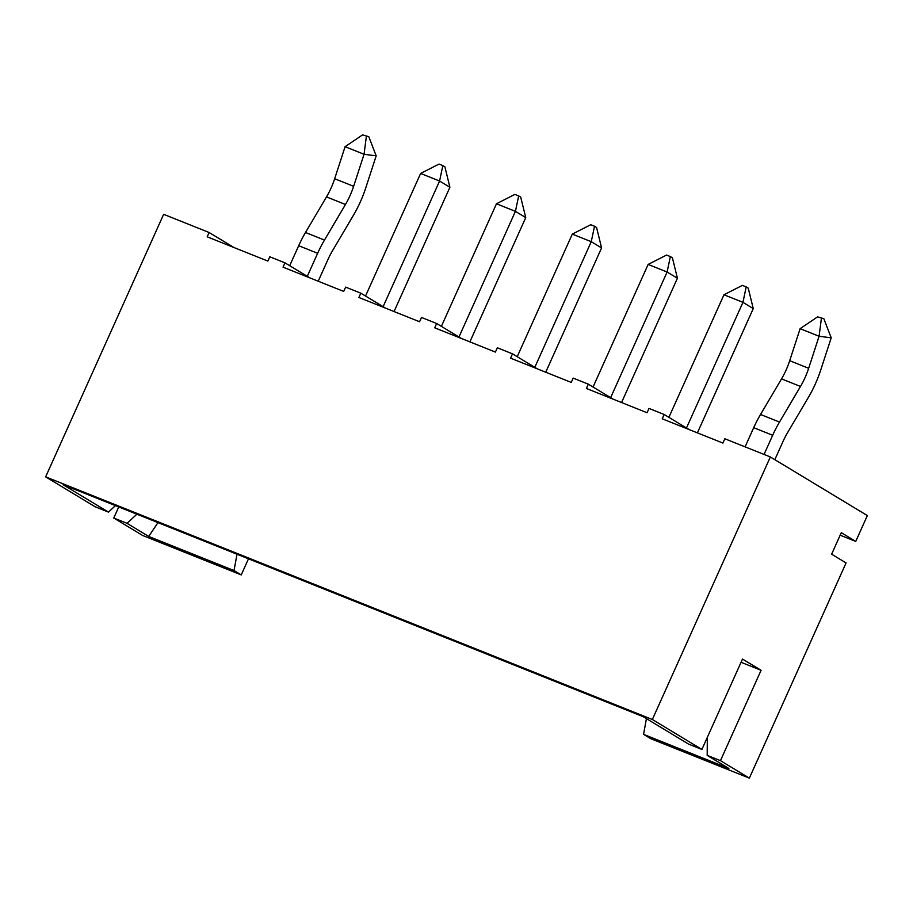 <?xml version="1.0" encoding="UTF-8"?>
<svg xmlns="http://www.w3.org/2000/svg" width="913" height="913" viewBox="0 0 913 913"><rect width="100%" height="100%" fill="white"/><g stroke="black" fill="none" stroke-linecap="round" stroke-linejoin="round"><path stroke-width="1.37" d="M664.173 414.502L649.006 408.431L647.066 412.733L586.397 388.47L588.337 384.168L573.17 378.096L571.23 382.41L510.561 358.147L512.49 353.833L497.323 347.773L495.394 352.076L434.725 327.813L436.654 323.51L421.486 317.439L419.558 321.741L358.889 297.478L360.818 293.176L345.65 287.116L343.722 291.418L283.041 267.155L284.982 262.853L269.814 256.781L267.874 261.084L207.205 236.821L209.145 232.518L163.644 214.315L45.65 476.86L652.35 719.501L770.344 456.957L724.842 438.765L722.902 443.067L662.233 418.805L664.173 414.502L689.007 429.509M770.344 456.957L867.35 515.583L855.743 541.409L840.177 535.189M588.337 384.168L613.171 399.175M512.49 353.833L537.335 368.852M436.654 323.51L461.487 338.518M360.818 293.176L385.651 308.183M284.982 262.853L309.815 277.86M209.145 232.518L233.979 247.526M237.003 554.237L234.025 570.557L148.705 536.433L127.033 523.332L113.76 518.025L142.656 535.486L241.249 574.916L248.473 558.824M234.025 570.557L241.249 574.916M855.743 541.409L841.295 532.678L831.629 554.202L846.077 562.933L749.356 778.127L650.775 738.697L643.551 734.337L646.427 718.634M707.324 737.327L707.187 755.359L728.859 768.461L643.551 734.337M749.356 778.127L720.46 760.666L761.088 670.279L742.509 659.06L701.892 749.436L652.35 719.501M707.187 755.359L720.46 760.666M118.747 506.932L113.76 518.025M115.46 505.619L108.453 512.102L95.18 506.795L45.65 476.86M108.453 512.102L63.054 484.666L643.209 716.682L688.619 744.129L701.892 749.436M741.059 662.279L761.088 670.279M127.033 523.332L136.904 514.202M157.972 522.624L148.705 536.433M289.695 265.694L298.677 245.711A70.963 35.812 111.8 0 1 305.501 232.495L326.5 196.9A47.305 23.875 -68.2 0 0 334.672 178.731L345.091 146.708L364.059 154.286L376.19 155.838L365.759 187.861A70.963 35.812 111.8 0 1 353.514 215.126L332.515 250.721A47.305 23.875 111.8 0 0 327.961 259.532L318.215 281.215M368.795 136.699L362.575 134.873L368.795 136.699L376.19 155.838M334.672 178.731L353.628 186.309L364.059 154.286L366.364 136.391M353.628 186.309A47.305 23.875 -68.2 0 1 345.468 204.489L324.469 240.085A70.963 35.812 111.8 0 0 317.644 253.289L307.293 276.331M362.575 134.873L345.091 146.708M745.099 446.856L753.704 427.683A70.963 35.812 111.8 0 1 760.529 414.479L781.539 378.884A47.305 23.875 -68.2 0 0 789.699 360.703L800.119 328.68L819.087 336.269L831.218 337.821L820.787 369.845A70.963 35.812 111.8 0 1 808.541 397.109L787.542 432.705A47.305 23.875 111.8 0 0 782.989 441.504L774.829 459.673M823.823 318.683L817.603 316.857L823.823 318.683L831.218 337.821M789.699 360.703L808.656 368.293L819.087 336.269L821.392 318.363M808.656 368.293A47.305 23.875 -68.2 0 1 800.496 386.461L779.497 422.057A70.963 35.812 111.8 0 0 772.672 435.273L764.055 454.446M817.603 316.857L800.119 328.68M394.051 311.55L449.904 187.268L439.587 181.025L383.129 306.654M442.828 165.584L439.587 181.025L420.631 173.447L439.039 164.066L442.828 165.584L444.893 166.828L449.904 187.268M420.631 173.447L365.531 296.029M469.887 341.873L525.74 217.591L515.423 211.359L458.965 336.988M518.675 195.907L515.423 211.359L496.467 203.77L514.875 194.389L518.675 195.907L520.73 197.151L525.74 217.591M496.467 203.77L441.378 326.363M545.723 372.207L601.587 247.925L591.259 241.683L534.801 367.323M594.511 226.241L591.259 241.683L572.303 234.105L590.711 224.724L594.511 226.241L596.577 227.485L601.587 247.925M572.303 234.105L517.215 356.686M621.57 402.53L677.423 278.248L667.106 272.017L610.637 397.646M670.347 256.564L667.106 272.017L648.139 264.439L666.558 255.047L670.347 256.564L672.413 257.82L677.423 278.248M648.139 264.439L593.051 387.021M697.406 432.865L753.259 308.583L742.942 302.351L686.473 427.98M746.183 286.899L742.942 302.351L723.975 294.762L742.395 285.381L746.183 286.899L748.249 288.143L753.259 308.583M723.975 294.762L668.887 417.344M298.677 245.711L317.644 253.289M305.501 232.495L324.469 240.085M326.5 196.9L345.468 204.489M753.704 427.683L772.672 435.273M760.529 414.479L779.497 422.057M781.539 378.884L800.496 386.461"/></g></svg>
